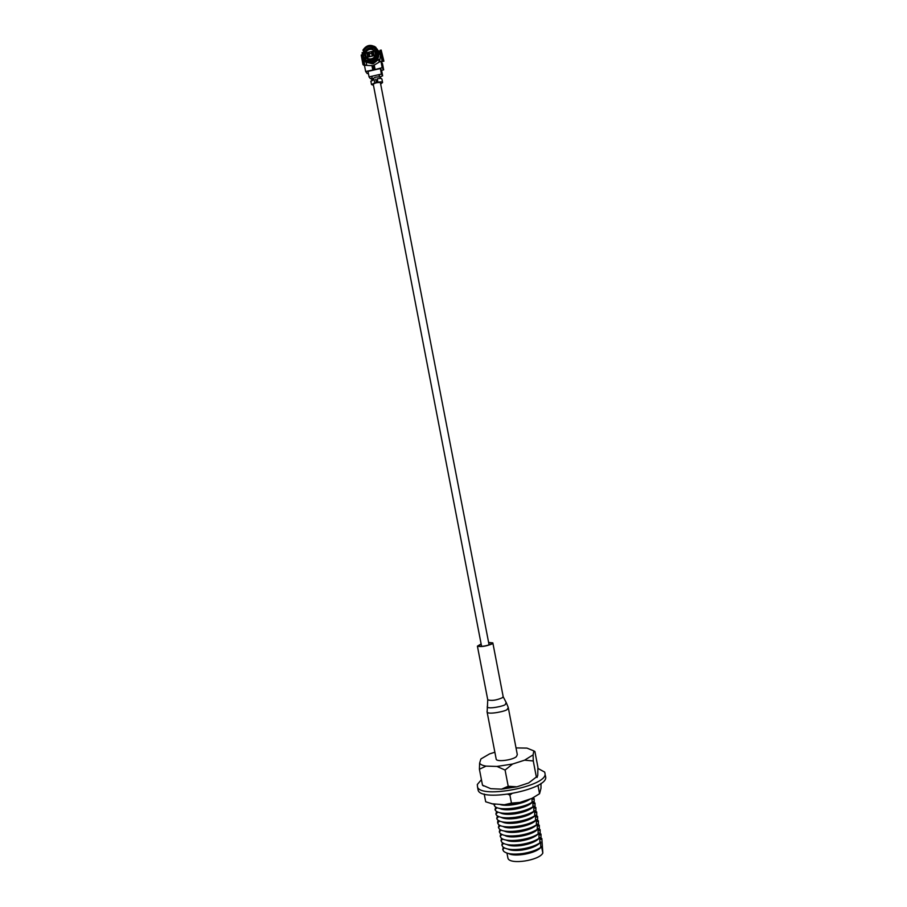 <?xml version="1.0" encoding="UTF-8"?>
<svg xmlns="http://www.w3.org/2000/svg" width="907" height="907" viewBox="0 0 907 907"><rect width="100%" height="100%" fill="white"/><g stroke="black" fill="none" stroke-linecap="round" stroke-linejoin="round"><path stroke-width="1.36" d="M489.1 644.968L380.362 82.537C377.108 82.367 374.75 82.968 373.287 84.317L373.321 84.521M506.117 702.54L505.369 704.376C505.222 705.884 488.465 709.444 487.195 706.972L487.581 705.714M488.624 642.485L492.841 642.882L492.036 643.959C485.959 646.306 481.084 647.042 477.411 646.169L481.118 643.936M496.129 758.74L496.242 759.363C497.297 762.084 512.353 760.123 516.344 756.71L517.319 754.658L508.362 708.038M481.141 644.083L478.068 646.033C481.424 646.827 485.88 646.147 491.435 644.015L492.172 643.018L488.658 642.632M375.804 47.617L376.371 48.309L375.577 49.307L374.523 49.261L374.976 48.082C370.566 45.316 366.847 46.178 363.843 50.679L364.773 51.812L363.378 50.633M363.843 50.679L362.913 50.18L363.31 50.758M376.031 47.799L375.317 48.264L375.611 47.232L374.976 48.082M363.095 52.753L363.673 51.257M376.371 48.309L378.763 52.289C379.285 56.948 377.471 60.304 373.31 62.334L372.584 60.202M379.534 54.193L379.047 51.858L379.534 54.193M378.877 53.105C379.149 57.47 377.335 60.588 373.446 62.447L373.786 62.923L372.618 63.286L373.162 63.773L378.661 59.34L379.693 60.837L380.521 55.146L379.375 52.47M374.251 46.302L375.952 47.413M362.913 50.18C366.349 45.055 370.578 44.069 375.611 47.232M376.076 49.964L374.976 49.159M365.022 51.495C367.199 48.128 369.988 47.13 373.367 48.49C368.457 47.799 365.487 50.066 364.387 55.27M364.263 53.128L364.773 51.812M375.577 49.307L376.167 49.874M383.899 61.188L383.094 59.998L381.915 60.27L380.01 50.339L381.178 50.066L383.899 61.188L381.212 61.812M383.672 69.85L382.187 67.708L380.985 61.483L382.482 63.671L383.672 69.85L381.598 70.327L382.652 75.814L379.92 77.004M372.142 78.217L370.373 78.626L369.058 76.902L367.993 71.392L380.35 68.547L381.598 70.327M368.378 73.365L367.244 73.626L365.646 71.517L364.455 65.304L373.389 65.723M364.523 65.667L362.981 64.646L361.224 55.055L362.04 54.885L361.224 55.055M379.693 60.837L379.863 61.744M382.187 67.708L374.172 69.748L373.367 65.61L379.772 61.767L382.516 61.143L381.915 60.27M380.203 51.336L378.933 51.574M372.528 60.213C375.713 58.547 377.063 56.064 376.564 52.753L375.713 50.633L377.199 49.069L378.366 52.005C378.877 56.574 377.097 59.851 373.026 61.846M363.163 52.765C362.947 58.161 365.43 61.041 370.634 61.393L370.657 62.39C366.791 62.458 364.081 60.69 362.528 57.073L362.142 52.572L364.41 53.366M364.807 60.792L366.269 62.742M365.702 65.032L366.689 65.089L366.167 62.232L372.822 63.853L366.95 62.198M363.696 59.545L364.795 65.225L364.149 64.374L362.981 64.646M373.038 61.857L372.38 62.05L373.423 62.379M371.382 62.753L372.562 62.617M372.72 63.263L370.804 60.622L365.408 57.991L364.421 53.366M372.732 60.95L370.974 61.154M368.367 60.293L365.181 55.588C366.326 48.661 369.648 47.153 375.147 51.064L375.963 53.082C374.852 59.964 371.553 61.495 366.043 57.663M375.158 51.064L376.688 53.91M379.194 62.095L378.661 59.34M373.038 63.184L372.902 62.538M374.172 69.748L365.646 71.517M371.893 76.959L372.426 76.131L369.058 76.902M382.652 75.814L381.416 74.068L377.97 74.862L379.477 75.496L379.761 76.97M380.35 68.547L381.416 74.068M381.178 50.066L383.094 59.998M372.618 63.286L372.38 62.05M370.634 61.393L370.714 60.61M362.131 55.576L362.596 57.458C364.183 61.154 366.95 62.957 370.895 62.889L370.872 61.891L371.065 62.991M371.417 63.479L371.36 62.209M364.149 64.374L363.004 58.399M372.766 69.873L371.915 65.429M373.899 69.816L373.106 65.678M374.126 69.907L373.333 65.814M375.056 69.351L374.194 64.907M377.97 74.862L372.426 76.131M373.457 85.258L371.519 84.555L374.75 82.956L374.081 79.51L374.75 82.956M382.539 82.31L381.926 79.09C381.677 78.342 380.124 78.24 377.267 78.773L377.936 82.231C380.793 81.687 382.335 81.789 382.584 82.526L381.099 83.727M372.72 60.905C376.292 59.159 377.856 56.279 377.391 52.277L376.382 49.692M365.725 55.248C364.308 49.069 374.183 46.767 375.169 53.059C376.586 59.238 366.7 61.529 365.725 55.248M371.655 79.317L375.283 77.254C378.525 76.641 380.294 76.755 380.589 77.605L380.747 78.456M370.895 81.324L374.081 79.51M377.936 82.231L375.192 82.854M377.482 82.333L377.267 78.773M374.047 55.667L367.709 57.141L366.847 52.64L373.185 51.166L374.047 55.667M376.439 82.741L375.691 79.17M367.777 53.774L366.847 52.64M369.285 53.819L371.621 53.162M372.902 52.935L373.48 52.719L372.8 52.413M367.891 52.753L368.344 56.733L367.891 52.753L369.092 52.787L369.829 56.653M368.627 56.563L369.829 56.597M372.675 51.756L371.451 52.243L372.187 56.053L373.401 55.565L372.675 51.756M372.267 51.733L373.004 55.554M533.373 797.718L533.316 799.271L534.189 798.625L534.178 803.738L535.039 803.058L535.028 808.205L535.89 807.502L535.89 812.661L536.74 811.924L536.74 817.128L537.59 816.357L537.602 821.583L538.441 820.79L538.452 826.05L539.291 825.223L539.314 830.506L540.141 829.644L540.164 834.962L540.991 834.066L541.025 839.417L541.842 838.499L542.828 853.045C539.37 860.482 510.176 864.949 507.977 858.396L507.727 857.081M542.828 853.045L541.558 846.458L540.731 847.444L540.697 841.979L539.869 842.932L539.846 837.501L538.996 838.431L538.985 833.023L538.134 833.918L538.123 828.544L537.273 829.395L537.261 824.055L536.4 824.882L536.4 819.577L535.538 820.37L535.538 815.087L534.665 815.858L534.677 810.597L533.804 811.334L533.815 806.108L532.931 806.811L532.953 801.618L532.058 802.298L532.035 798.353M540.821 847.433C536.139 853.306 514.881 857.319 508.6 853.532M540.731 847.444C536.082 850.369 530.005 852.421 522.511 853.578C513.056 854.757 506.741 853.963 503.6 851.219L502.727 849.519L503.283 847.229M541.06 838.193L541.842 838.499M500.097 804.52C506.775 806.856 524.28 803.647 530.187 798.976M494.111 804.203L494.644 806.085C497.716 811.107 522.239 808.67 532.058 802.298M499.258 808.284C502.274 809.894 507.33 810.223 514.439 809.271C523.033 807.808 529.019 805.484 532.409 802.298M497.047 807.649L495.041 809.679L495.539 810.597C498.374 813.284 504.734 813.987 514.643 812.729C522.137 811.538 528.237 809.566 532.931 806.811M495.041 809.679L495.732 807.003M533.361 798.353L534.189 798.625M500.188 812.808C503.238 814.418 508.271 814.747 515.312 813.806C523.872 812.355 529.858 810.019 533.259 806.811M497.864 812.128L495.891 814.112L496.435 815.121C499.303 817.808 505.664 818.522 515.516 817.275C523.01 816.085 529.11 814.101 533.804 811.334M495.891 814.112L496.56 811.482M534.212 802.786L535.039 803.058M501.118 817.332C504.19 818.942 509.212 819.27 516.185 818.341C524.722 816.89 530.697 814.554 534.098 811.334M497.399 815.949L496.753 818.545L497.331 819.633C500.233 822.332 506.594 823.057 516.4 821.81C523.883 820.631 529.983 818.636 534.665 815.858M502.047 821.867C505.142 823.454 510.153 823.794 517.058 822.864C525.572 821.436 531.525 819.089 534.937 815.847M498.238 820.427L497.603 821.81L498.215 824.146C501.673 829.259 525.867 826.855 535.538 820.37M502.988 826.39C508.725 830.268 531.151 826.152 535.776 820.359M499.077 824.894L498.453 827.411L499.111 828.658C502.659 833.794 526.774 831.402 536.4 824.882M503.918 830.914C507.058 832.49 512.024 832.83 518.804 831.923C527.262 830.506 533.203 828.159 536.627 824.882M536.785 816.073L537.59 816.357M501.106 830.03L499.315 831.832L500.006 833.17C503.022 835.891 509.36 836.651 519.019 835.438C526.514 834.259 532.59 832.252 537.273 829.395M499.315 831.832L499.916 829.361M537.636 820.495L538.441 820.79M504.859 835.438C510.788 839.292 532.817 835.211 537.466 829.395M500.755 833.828L500.165 836.254L500.902 837.683C504.632 842.864 528.588 840.483 538.134 833.918M538.497 824.917L539.291 825.223M505.789 839.961C508.974 841.526 513.895 841.855 520.55 840.982C528.951 839.576 534.869 837.218 538.305 833.907M502.727 838.975L501.015 840.676L501.798 842.195C504.882 844.927 511.208 845.698 520.765 844.508C528.259 843.34 534.336 841.311 538.996 838.431M506.73 844.485C509.927 846.038 514.825 846.367 521.412 845.505C529.79 844.111 535.708 841.741 539.143 838.419M501.015 840.676L501.594 838.295M503.544 843.442L501.877 845.097L502.693 846.707C505.811 849.451 512.126 850.233 521.638 849.043C529.132 847.875 535.209 845.846 539.869 842.932M540.198 833.771L540.991 834.066M507.671 849.009C510.89 850.551 515.766 850.879 522.285 850.029C530.64 848.635 536.536 846.276 539.982 842.932M501.877 845.097L502.433 842.762M539.348 829.349L540.141 829.644M535.924 811.64L536.74 811.924M535.073 807.207L535.89 807.502M541.003 783.365L540.98 788.319L539.563 793.704L538.021 785.689L537.148 785.7M539.098 794.022L531.921 798.398L519.972 802.412L504.36 804.747L491.571 803.727M539.563 793.704L531.921 798.398M519.972 802.412L511.457 803.114L509.893 795.02L511.854 793.682M510.72 787.004L503.77 788.909M511.321 794.033L508.339 794.453M484.202 794.044L485.698 801.788L493.408 804.169M507.897 794.305L509.893 795.02M511.457 803.114L504.36 804.747M477.808 788.41L478.216 790.519C482.399 802.151 546.218 789.85 545.765 777.503L545.356 775.417M537.987 768.444L544.71 772.106L545.13 774.204C545.561 786.448 481.742 798.738 477.57 787.219L477.297 784.521L481.424 779.669M533.112 754.862L533.271 760.95L536.354 777.004L528.702 782.934L516.911 786.822L501.526 789.158L490.744 788.682L482.49 785.179L479.406 769.227L479.622 763.116C480.415 764.522 482.558 765.531 486.05 766.12L496.968 766.438L512.591 764.034L524.586 760.179L533.112 754.862L533.804 750.883L526.933 748.105L516.026 747.912M533.804 750.883L534.892 751.495L537.896 767.163L537.76 775.315L537.057 777.469L536.354 777.004M481.084 758.853L489.599 753.887L494.871 752.232M480.869 759.068L479.622 763.116M483.522 785.961L482.49 785.179M496.968 766.438L505.086 770.043L512.591 764.034M486.05 766.12L479.406 769.227M501.526 789.158L508.203 786.244L505.086 770.043M524.586 760.179L533.271 760.95M508.203 786.244L516.911 786.822M487.671 699.422L487.751 699.796C491.481 701.02 496.356 700.329 502.376 697.732L503.136 696.451L492.898 643.188M487.036 711.553L487.127 712.12C488.261 714.977 507.081 711.043 507.228 709.319L508.26 707.494L506.333 702.778M361.315 55.973L362.154 55.781M373.276 84.317L481.594 646.408M496.242 759.363L487.127 712.12L487.751 699.796L477.411 646.169M503.215 696.803L506.333 702.789M379.319 52.153L378.219 50.52M372.176 78.421L371.859 76.744M371.836 80.258L371.609 79.079M370.85 81.108L371.519 84.555M506.956 853.102L507.988 858.396M495.154 804.26L494.19 805.246M499.485 821.084L497.603 822.978M500.29 825.563L498.453 827.411M501.922 834.497L500.165 836.254M504.36 847.898L502.727 849.519M498.669 816.606L496.741 818.545M477.57 787.219L478.216 790.519"/></g></svg>

